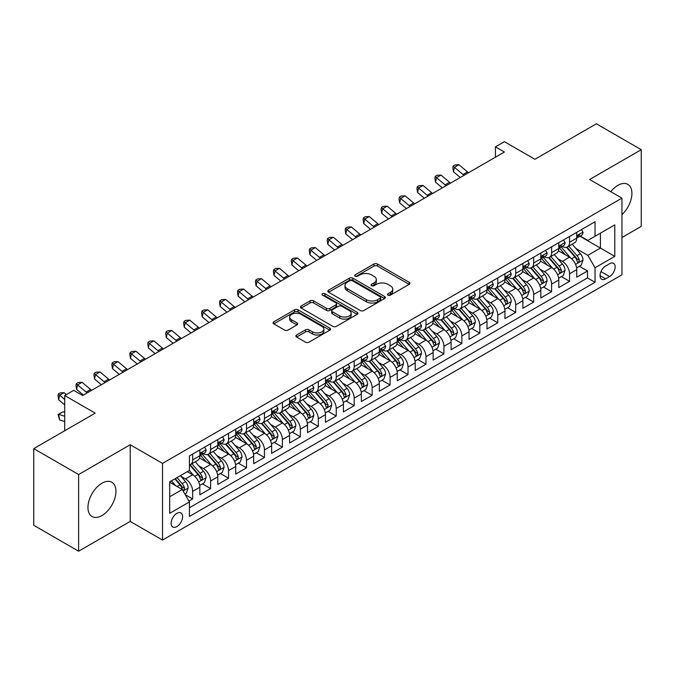 <?xml version="1.0" encoding="UTF-8"?>
<svg xmlns="http://www.w3.org/2000/svg" width="675" height="675" viewBox="0 0 675 675"><rect width="100%" height="100%" fill="white"/><g stroke="black" fill="none" stroke-linecap="round" stroke-linejoin="round"><path stroke-width="1.01" d="M387.982 295.152A1.747 1.004 0 0 0 390.445 295.152L409.168 284.344A2.489 1.434 0 0 0 409.894 283.331A2.489 1.434 0 0 0 409.168 282.31L377.452 264.001A2.489 1.434 0 0 0 373.933 264.001L355.219 274.809A1.747 1.004 0 0 0 354.704 275.518A1.747 1.004 0 0 0 355.219 276.235A1.747 1.004 0 0 0 357.683 276.235L360.104 274.835A7.973 4.598 0 0 1 371.377 274.835L374.017 276.362A7.973 4.598 0 0 1 376.355 279.619A7.973 4.598 0 0 1 374.017 282.867L371.596 284.268A1.747 1.004 0 0 0 371.09 284.977A1.747 1.004 0 0 0 371.596 285.694A1.747 1.004 0 0 0 374.068 285.694L376.49 284.293A7.973 4.598 0 0 1 387.762 284.293L390.403 285.82A7.973 4.598 0 0 1 392.74 289.077A7.973 4.598 0 0 1 390.403 292.326L387.982 293.726A1.747 1.004 0 0 0 387.467 294.435A1.747 1.004 0 0 0 387.982 295.152L387.982 293.726M101.95 515.565A19.794 11.433 120 0 0 114.885 498.116A19.794 11.433 120 0 0 111.847 482.254A19.794 11.433 120 0 0 101.95 483.233A19.794 11.433 120 0 0 89.016 500.681A19.794 11.433 120 0 0 92.053 516.544A19.794 11.433 120 0 0 101.95 515.565M621.953 214.65A19.794 11.433 120 0 0 627.817 184.359A19.794 11.433 120 0 0 617.92 185.338A19.794 11.433 120 0 0 610.799 191.7M176.875 526.601A8.125 4.691 120 0 0 182.182 519.438A8.125 4.691 120 0 0 180.934 512.933A8.125 4.691 120 0 0 176.875 513.337A8.125 4.691 120 0 0 171.568 520.492A8.125 4.691 120 0 0 172.817 526.998A8.125 4.691 120 0 0 176.875 526.601M296.595 334.994A2.489 1.434 0 0 0 295.869 336.015A2.489 1.434 0 0 0 296.595 337.027L305.497 342.166A2.489 1.434 0 0 0 309.015 342.166L329.805 330.159A2.489 1.434 0 0 0 330.531 329.147A2.489 1.434 0 0 0 329.805 328.126L298.097 309.825A2.489 1.434 0 0 0 294.57 309.825L273.788 321.823A2.489 1.434 0 0 0 273.054 322.844A2.489 1.434 0 0 0 273.788 323.857L284.529 330.058A2.489 1.434 0 0 0 288.056 330.058L296.949 324.928A2.489 1.434 0 0 0 297.683 323.907A2.489 1.434 0 0 0 296.949 322.895L291.625 319.815A6.666 3.847 0 0 1 289.668 317.09A6.666 3.847 0 0 1 293.785 313.538A6.666 3.847 0 0 1 301.05 314.373L321.924 326.422A6.666 3.847 0 0 1 323.873 329.147A6.666 3.847 0 0 1 319.756 332.699A6.666 3.847 0 0 1 312.5 331.864L309.015 329.856A2.489 1.434 0 0 0 305.497 329.856L296.595 334.994L296.595 337.027M621.953 237.516L641.25 226.37L641.25 149.698L596.379 123.795L534.912 159.283L504.402 141.666L495.433 146.846L504.402 152.027L82.654 395.525L73.685 390.344L64.707 395.525L64.707 430.751M78.621 474.533L78.621 551.205L130.216 521.421L130.216 444.741L78.621 474.533L33.75 448.63L95.217 413.142L64.707 395.525M130.216 444.741L162.515 463.396L621.953 198.138L621.953 274.809L162.515 540.067L162.515 463.396M641.25 149.698L589.655 179.482L621.953 198.138M360.281 310.534A2.489 1.434 0 0 0 363.8 310.534L384.59 298.536A2.489 1.434 0 0 0 385.324 297.515A2.489 1.434 0 0 0 384.59 296.502L352.882 278.193A2.489 1.434 0 0 0 349.355 278.193L328.573 290.191A2.489 1.434 0 0 0 327.839 291.212A2.489 1.434 0 0 0 328.573 292.224L360.281 310.534M323.19 295.532A1.747 1.004 0 0 1 324.962 295.777L324.962 293.701L357.193 312.314A2.489 1.434 0 0 1 357.927 313.327A2.489 1.434 0 0 1 357.193 314.348L336.412 326.346A2.489 1.434 0 0 1 332.885 326.346L301.177 308.045L301.177 306.011A2.489 1.434 0 0 0 300.451 307.024A2.489 1.434 0 0 0 301.177 308.045M301.177 306.011L310.078 300.873A2.489 1.434 0 0 1 313.597 300.873L326.455 308.298A2.489 1.434 0 0 0 329.982 308.298L335.88 304.889A2.489 1.434 0 0 0 336.614 303.868A2.489 1.434 0 0 0 335.88 302.856L322.49 295.127A1.747 1.004 0 0 1 321.983 294.41A1.747 1.004 0 0 1 323.063 293.482A1.747 1.004 0 0 1 324.962 293.701M78.621 551.205L33.75 525.302L33.75 448.63M188.949 501.086L192.67 498.935L185.22 494.632M180.984 476.331L185.49 478.938A10.15 5.864 60 0 1 192.67 491.366L199.851 487.223L199.851 494.792L210.617 488.573L202.449 483.857M198.931 465.969L203.437 468.577A10.15 5.864 60 0 1 210.617 481.005L217.797 476.862L217.797 484.431L228.563 478.212L220.396 473.496M216.878 455.608L221.383 458.215A10.15 5.864 60 0 1 228.563 470.644L235.744 466.501L235.744 474.061L246.51 467.851L238.343 463.134M234.824 445.247L239.33 447.854A10.15 5.864 60 0 1 246.51 460.282L253.69 456.14L253.69 463.7L264.457 457.49L256.289 452.773M252.771 434.886L257.276 437.493A10.15 5.864 60 0 1 264.457 449.921L271.637 445.778L271.637 453.338L282.403 447.128L274.236 442.412M270.717 424.524L275.223 427.123A10.15 5.864 60 0 1 282.403 439.56L289.583 435.417L289.583 442.977L300.35 436.767L292.182 432.051M288.664 414.163L293.169 416.762A10.15 5.864 60 0 1 300.35 429.199L307.53 425.056L307.53 432.616L318.296 426.406L310.129 421.689M306.61 403.802L311.116 406.401A10.15 5.864 60 0 1 318.296 418.837L325.477 414.695L325.477 422.255L336.243 416.045L328.075 411.328M324.557 393.441L329.062 396.039A10.15 5.864 60 0 1 336.243 408.476L343.423 404.333L343.423 411.893L354.189 405.675L346.022 400.967M342.503 383.079L347.009 385.678A10.15 5.864 60 0 1 354.189 398.115L361.37 393.972L361.37 401.532L372.136 395.314L363.968 390.606M360.45 372.718L364.956 375.317A10.15 5.864 60 0 1 372.136 387.754L379.316 383.611L379.316 391.171L390.082 384.952L381.915 380.244M378.397 362.357L382.902 364.956A10.15 5.864 60 0 1 390.082 377.392L397.263 373.25L397.263 380.81L408.029 374.591L399.862 369.883M396.343 351.996L400.849 354.594A10.15 5.864 60 0 1 408.029 367.031L415.209 362.888L415.209 370.448L425.976 364.23L417.808 359.522M414.29 341.634L418.795 344.233A10.15 5.864 60 0 1 425.976 356.67L433.156 352.527L433.156 360.087L443.922 353.869L435.755 349.161M432.236 331.273L436.742 333.872A10.15 5.864 60 0 1 443.922 346.309L451.102 342.166L451.102 349.726L461.869 343.507L453.71 338.799M450.183 320.912L454.697 323.511A10.15 5.864 60 0 1 461.869 335.948L469.049 331.805L469.049 339.365L479.815 333.146L471.656 328.438M468.129 310.551L472.643 313.149A10.15 5.864 60 0 1 479.815 325.586L486.996 321.443L486.996 329.003L497.762 322.785L489.603 318.068M486.084 300.189L490.59 302.788A10.15 5.864 60 0 1 497.762 315.225L504.942 311.082L504.942 318.642L515.708 312.424L507.549 307.707M504.031 289.828L508.537 292.427A10.15 5.864 60 0 1 515.708 304.864L522.889 300.721L522.889 308.281L533.655 302.062L525.496 297.346M521.977 279.467L526.483 282.066A10.15 5.864 60 0 1 533.655 294.502L540.835 290.351L540.835 297.92L551.602 291.701L543.442 286.985M539.924 269.106L544.43 271.704A10.15 5.864 60 0 1 551.602 284.141L558.782 279.99L558.782 287.558L569.557 281.34L569.557 273.78A10.15 5.864 -120 0 0 562.376 261.343L557.871 258.744M561.389 276.623L569.557 281.34M199.851 487.223A10.15 5.864 -120 0 0 192.67 474.787L187.287 471.682M217.797 476.862A10.15 5.864 -120 0 0 210.617 464.425L199.513 458.021M235.744 466.501A10.15 5.864 -120 0 0 228.563 454.064L217.468 447.66M253.69 456.14A10.15 5.864 -120 0 0 246.51 443.703L235.415 437.299M271.637 445.778A10.15 5.864 -120 0 0 264.457 433.342L253.361 426.938M289.583 435.417A10.15 5.864 -120 0 0 282.403 422.98L271.308 416.576M307.53 425.056A10.15 5.864 -120 0 0 300.35 412.619L289.254 406.215M325.477 414.695A10.15 5.864 -120 0 0 318.296 402.258L307.201 395.854M343.423 404.333A10.15 5.864 -120 0 0 336.243 391.897L325.148 385.493M361.37 393.972A10.15 5.864 -120 0 0 354.189 381.535L343.094 375.131M379.316 383.611A10.15 5.864 -120 0 0 372.136 371.174L361.041 364.77M397.263 373.25A10.15 5.864 -120 0 0 390.082 360.813L378.987 354.409M415.209 362.888A10.15 5.864 -120 0 0 408.029 350.452L396.934 344.048M433.156 352.527A10.15 5.864 -120 0 0 425.976 340.09L414.88 333.686M451.102 342.166A10.15 5.864 -120 0 0 443.922 329.729L432.827 323.325M469.049 331.805A10.15 5.864 -120 0 0 461.869 319.368L450.773 312.964M486.996 321.443A10.15 5.864 -120 0 0 479.815 309.007L468.72 302.594M504.942 311.082A10.15 5.864 -120 0 0 497.762 298.645L486.667 292.233M522.889 300.721A10.15 5.864 -120 0 0 515.708 288.284L504.613 281.872M540.835 290.351A10.15 5.864 -120 0 0 533.655 277.923L522.56 271.51M558.782 279.99A10.15 5.864 -120 0 0 551.602 267.562L540.506 261.149M609.576 263.723L605.627 266.009A7.872 4.539 120 0 0 600.488 272.936A7.872 4.539 120 0 0 601.695 279.248A7.872 4.539 120 0 0 605.627 278.851L609.576 276.573A7.872 4.539 120 0 0 614.714 269.646A7.872 4.539 120 0 0 613.508 263.334A7.872 4.539 120 0 0 609.576 263.723M169.695 496.758L182.258 489.502L189.439 501.938L189.439 516.442L595.038 282.277L595.038 267.764L587.858 255.336L575.817 248.383M189.439 501.938L169.695 513.337L169.695 481.832L189.439 470.441L189.439 455.929L595.038 221.763L595.038 236.267L614.782 224.868L614.782 256.373L595.038 267.764M203.344 453.6L203.437 453.651A10.15 5.864 60 0 0 208.516 454.157L215.696 450.014A10.15 5.864 -120 0 0 217.797 445.365L217.797 439.56M221.29 443.239L221.383 443.289A10.15 5.864 60 0 0 226.462 443.796L233.643 439.653A10.15 5.864 -120 0 0 235.744 435.004L235.744 429.199M239.237 432.877L239.33 432.928A10.15 5.864 60 0 0 244.409 433.434L251.589 429.292A10.15 5.864 -120 0 0 253.69 424.642L253.69 418.837M257.183 422.516L257.276 422.567A10.15 5.864 60 0 0 262.356 423.073L269.536 418.922A10.15 5.864 -120 0 0 271.637 414.281L271.637 408.476M275.13 412.155L275.223 412.206A10.15 5.864 60 0 0 280.302 412.712L287.483 408.561A10.15 5.864 -120 0 0 289.583 403.92L289.583 398.115M293.077 401.794L293.169 401.844A10.15 5.864 60 0 0 298.249 402.351L305.429 398.199A10.15 5.864 -120 0 0 307.53 393.559L307.53 387.754M311.023 391.433L311.116 391.483A10.15 5.864 60 0 0 316.195 391.989L323.376 387.838A10.15 5.864 -120 0 0 325.477 383.198L325.477 377.392M328.97 381.071L329.062 381.122A10.15 5.864 60 0 0 334.142 381.628L341.322 377.477A10.15 5.864 -120 0 0 343.423 372.836L343.423 367.031M346.916 370.71L347.009 370.761A10.15 5.864 60 0 0 352.088 371.267L359.269 367.116A10.15 5.864 -120 0 0 361.37 362.475L361.37 356.67M364.863 360.349L364.956 360.399A10.15 5.864 60 0 0 370.035 360.906L377.215 356.754A10.15 5.864 -120 0 0 379.316 352.105L379.316 346.309M382.809 349.979L382.902 350.038A10.15 5.864 60 0 0 387.982 350.536L395.162 346.393A10.15 5.864 -120 0 0 397.263 341.744L397.263 335.948M400.756 339.618L400.849 339.677A10.15 5.864 60 0 0 405.928 340.175L413.108 336.032A10.15 5.864 -120 0 0 415.209 331.383L415.209 325.586M418.702 329.257L418.795 329.316A10.15 5.864 60 0 0 423.875 329.813L431.055 325.671A10.15 5.864 -120 0 0 433.156 321.022L433.156 315.225M436.649 318.895L436.742 318.954A10.15 5.864 60 0 0 441.821 319.452L449.002 315.309A10.15 5.864 -120 0 0 451.102 310.66L451.102 304.864M454.596 308.534L454.697 308.593A10.15 5.864 60 0 0 459.768 309.091L466.948 304.948A10.15 5.864 -120 0 0 469.049 300.299L469.049 294.502M472.542 298.173L472.643 298.232A10.15 5.864 60 0 0 477.714 298.73L484.895 294.587A10.15 5.864 -120 0 0 486.996 289.938L486.996 284.141M490.489 287.812L490.59 287.871A10.15 5.864 60 0 0 495.661 288.368L502.841 284.226A10.15 5.864 -120 0 0 504.942 279.577L504.942 273.78M508.435 277.45L508.537 277.509A10.15 5.864 60 0 0 513.608 278.007L520.788 273.864A10.15 5.864 -120 0 0 522.889 269.215L522.889 263.419M526.39 267.089L526.483 267.148A10.15 5.864 60 0 0 531.554 267.646L538.734 263.503A10.15 5.864 -120 0 0 540.835 258.854L540.835 253.058M544.337 256.728L544.43 256.787A10.15 5.864 60 0 0 549.501 257.285L556.681 253.142A10.15 5.864 -120 0 0 558.782 248.493L558.782 242.688M189.439 507.743L587.503 277.923L587.503 270.979L576.728 277.197L576.728 269.629A10.15 5.864 -120 0 0 569.557 257.2L558.453 250.788M562.283 246.367L562.376 246.426A10.15 5.864 -120 0 0 567.447 246.923A10.15 5.864 -120 0 0 569.557 242.274L569.557 236.478M567.447 246.923L574.627 242.781A10.15 5.864 -120 0 0 576.728 238.132L576.728 232.327M192.67 454.064L192.67 459.869A10.15 5.864 60 0 1 190.569 464.518A10.15 5.864 60 0 1 189.439 464.923M190.569 464.518L197.741 460.375A10.15 5.864 -120 0 0 199.851 455.726L199.851 449.921M210.617 443.703L210.617 449.508A10.15 5.864 60 0 1 208.516 454.157M228.563 433.342L228.563 439.147A10.15 5.864 60 0 1 226.462 443.796M246.51 422.98L246.51 428.785A10.15 5.864 60 0 1 244.409 433.434M264.457 412.619L264.457 418.424A10.15 5.864 60 0 1 262.356 423.073M282.403 402.258L282.403 408.063A10.15 5.864 60 0 1 280.302 412.712M300.35 391.897L300.35 397.702A10.15 5.864 60 0 1 298.249 402.351M318.296 381.535L318.296 387.34A10.15 5.864 60 0 1 316.195 391.989M336.243 371.174L336.243 376.979A10.15 5.864 60 0 1 334.142 381.628M354.189 360.813L354.189 366.618A10.15 5.864 60 0 1 352.088 371.267M372.136 350.452L372.136 356.257A10.15 5.864 60 0 1 370.035 360.906M390.082 340.09L390.082 345.895A10.15 5.864 60 0 1 387.982 350.536M408.029 329.729L408.029 335.534A10.15 5.864 60 0 1 405.928 340.175M425.976 319.368L425.976 325.173A10.15 5.864 60 0 1 423.875 329.813M443.922 309.007L443.922 314.812A10.15 5.864 60 0 1 441.821 319.452M461.869 298.645L461.869 304.45A10.15 5.864 60 0 1 459.768 309.091M479.815 288.284L479.815 294.089A10.15 5.864 60 0 1 477.714 298.73M497.762 277.923L497.762 283.719A10.15 5.864 60 0 1 495.661 288.368M515.708 267.562L515.708 273.358A10.15 5.864 60 0 1 513.608 278.007M533.655 257.2L533.655 262.997A10.15 5.864 60 0 1 531.554 267.646M551.602 246.839L551.602 252.636A10.15 5.864 60 0 1 549.501 257.285M551.602 284.141L551.602 291.701M533.655 294.502L533.655 302.062M515.708 304.864L515.708 312.424M497.762 315.225L497.762 322.785M479.815 325.586L479.815 333.146M461.869 335.948L461.869 343.507M443.922 346.309L443.922 353.869M425.976 356.67L425.976 364.23M408.029 367.031L408.029 374.591M390.082 377.392L390.082 384.952M372.136 387.754L372.136 395.314M354.189 398.115L354.189 405.675M336.243 408.476L336.243 416.045M318.296 418.837L318.296 426.406M300.35 429.199L300.35 436.767M282.403 439.56L282.403 447.128M264.457 449.921L264.457 457.49M246.51 460.282L246.51 467.851M228.563 470.644L228.563 478.212M210.617 481.005L210.617 488.573M192.67 491.366L192.67 498.935M182.258 489.502L169.695 482.254M587.858 255.336L600.421 248.079L600.421 233.162L614.782 224.868M579.867 236.216L614.782 256.373M580.23 236.005L587.858 240.41L595.038 236.267M130.216 521.421L162.515 540.067M495.433 146.846L495.433 157.207M579.336 266.262L587.503 270.979M587.503 277.923L595.038 282.277M388.682 295.397L390.403 294.401A7.973 4.598 0 0 0 392.74 291.144L392.74 289.077M376.355 279.619L376.355 281.686A7.973 4.598 0 0 1 374.017 284.943L372.296 285.938M409.134 284.361L377.452 266.077A2.489 1.434 0 0 0 373.933 266.077L355.911 276.48M384.556 298.552L352.882 280.26A2.489 1.434 0 0 0 349.355 280.26L328.607 292.25M380.185 298.223A1.747 1.004 0 0 0 380.7 297.515A1.747 1.004 0 0 0 380.185 296.806L352.35 280.733A1.747 1.004 0 0 0 349.886 280.733L347.33 282.209A7.973 4.598 0 0 0 345.001 285.466A7.973 4.598 0 0 0 347.33 288.714L366.356 299.7A7.973 4.598 0 0 0 377.629 299.7L380.185 298.223L380.185 300.299A1.747 1.004 0 0 0 380.7 299.59L380.7 297.515M345.001 285.466L345.001 287.533A7.973 4.598 0 0 0 347.33 290.79L347.33 288.714M380.185 300.299L377.629 301.776A7.973 4.598 0 0 1 366.356 301.776L347.33 290.79M301.21 308.062L310.078 302.94L310.078 300.873M336.614 303.868L336.614 305.944A2.489 1.434 0 0 1 335.88 306.965L329.982 310.365A2.489 1.434 0 0 1 326.455 310.365L313.597 302.94A2.489 1.434 0 0 0 310.078 302.94M324.962 295.777L357.168 314.364M339.803 316.001A6.666 3.847 0 0 0 347.06 316.837A6.666 3.847 0 0 0 351.177 313.276A6.666 3.847 0 0 0 349.228 310.559L341.871 306.315A2.489 1.434 0 0 0 338.344 306.315L332.446 309.724A2.489 1.434 0 0 0 331.72 310.736A2.489 1.434 0 0 0 332.446 311.757L339.803 316.001L339.803 318.077A6.666 3.847 0 0 0 347.06 318.904A6.666 3.847 0 0 0 351.177 315.352L351.177 313.276M331.72 310.736L331.72 312.812A2.489 1.434 0 0 0 332.446 313.824L332.446 311.757M339.803 318.077L332.446 313.824M323.873 329.147L323.873 331.214A6.666 3.847 0 0 1 319.756 334.775A6.666 3.847 0 0 1 312.5 333.939L309.015 331.931A2.489 1.434 0 0 0 305.497 331.931L296.629 337.044M289.668 317.09L289.668 319.165A6.666 3.847 0 0 0 291.625 321.891L291.625 319.815M296.916 324.945L291.625 321.891M329.771 330.185L298.097 311.892A2.489 1.434 0 0 0 294.57 311.892L273.822 323.873M576.577 267.857L581.217 265.174L583.014 259.993A6.725 3.881 -120 0 0 580.39 253.682L572.189 244.19M570.552 257.858L561.178 247.008M565.22 254.694L559.778 248.4A16.116 9.307 -120 0 0 559.28 247.835M566.536 247.286L574.83 256.897A6.725 3.881 60 0 1 577.226 261.529L577.716 262.322L578.627 262.195L579.378 260.28A6.725 3.881 -120 0 0 576.982 255.648L568.78 246.156M567.025 247.134L575.935 257.453A3.426 1.974 60 0 1 576.796 258.795L579.378 260.28M581.487 229.584L583.014 232.225A6.725 3.881 60 0 1 581.622 235.204L578.213 237.17A6.725 3.881 -120 0 0 579.378 235.626L579.243 235.027M576.956 237.49L576.982 237.482A6.725 3.881 -120 0 0 578.213 237.17M578.509 235.119L579.378 235.626C578.956 234.605 578.239 235.027 577.226 236.866A6.725 3.881 60 0 1 576.728 237.819M464.071 175.314A12.69 7.324 60 0 1 463.016 174.504L454.461 167.316L453.465 171.787L460.274 177.508M468.56 172.724A12.69 7.324 60 0 1 467.505 171.914L458.949 164.725L454.461 167.316L453.237 165.966L455.034 164.928L458.949 164.725M453.465 171.787L452.841 167.754L453.237 165.966M558.63 278.218L563.271 275.535L565.068 270.354A6.725 3.881 -120 0 0 562.444 264.043L554.242 254.551M552.606 268.22L543.232 257.369M547.273 265.056L541.831 258.761A16.116 9.307 -120 0 0 541.333 258.196M548.589 257.648L556.883 267.258A6.725 3.881 60 0 1 559.28 271.89L559.769 272.683L560.68 272.557L561.431 270.641A6.725 3.881 -120 0 0 559.035 266.009L550.834 256.517M549.079 257.496L557.989 267.815A3.426 1.974 60 0 1 558.849 269.156L561.431 270.641M540.683 288.579L545.324 285.896L547.121 280.716A6.725 3.881 -120 0 0 544.497 274.404L536.296 264.912M534.659 278.581L525.285 267.73M529.327 275.417L523.884 269.123A16.116 9.307 -120 0 0 523.387 268.557M530.643 268.017L538.937 277.619A6.725 3.881 60 0 1 541.333 282.251L541.822 283.044L542.734 282.918L543.485 281.002A6.725 3.881 -120 0 0 541.088 276.37L532.887 266.878M531.132 267.857L540.042 278.176A3.426 1.974 60 0 1 540.903 279.517L543.485 281.002M522.737 298.941L527.377 296.257L529.175 291.077A6.725 3.881 -120 0 0 526.551 284.766L518.349 275.273M516.712 288.942L507.338 278.092M511.38 285.778L505.938 279.484A16.116 9.307 -120 0 0 505.44 278.918M512.696 278.378L520.99 287.98A6.725 3.881 60 0 1 523.387 292.613L523.876 293.406L524.787 293.279L525.538 291.364A6.725 3.881 -120 0 0 523.142 286.732L514.941 277.239M513.186 278.218L522.096 288.537A3.426 1.974 60 0 1 522.956 289.879L525.538 291.364M504.79 309.302L509.431 306.627L511.228 301.438A6.725 3.881 -120 0 0 508.604 295.127L500.403 285.635M498.766 299.303L489.392 288.453M493.433 296.139L487.991 289.845A16.116 9.307 -120 0 0 487.493 289.28M494.75 288.74L503.044 298.342A6.725 3.881 60 0 1 505.44 302.974L505.929 303.767L506.841 303.64L507.592 301.725A6.725 3.881 -120 0 0 505.195 297.093L496.994 287.601M495.239 288.579L504.149 298.898A3.426 1.974 60 0 1 505.01 300.24L507.592 301.725M563.541 239.946L565.068 242.587A6.725 3.881 60 0 1 563.676 245.565L560.267 247.531A6.725 3.881 -120 0 0 561.431 245.987L561.296 245.388M559.01 247.852L559.035 247.852A6.725 3.881 -120 0 0 560.267 247.531M560.562 245.481L561.431 245.987C561.009 244.966 560.292 245.388 559.28 247.227A6.725 3.881 60 0 1 558.782 248.181M446.124 185.676A12.69 7.324 60 0 1 445.07 184.866L436.514 177.677L435.518 182.149L442.327 187.869M450.613 183.085A12.69 7.324 60 0 1 449.558 182.275L441.003 175.087L436.514 177.677L435.291 176.327L437.088 175.289L441.003 175.087M435.518 182.149L434.894 178.116L435.291 176.327M545.594 250.307L547.121 252.948A6.725 3.881 60 0 1 545.729 255.926L542.312 257.892A6.725 3.881 -120 0 0 543.485 256.348L543.35 255.749M541.063 258.213L541.088 258.213A6.725 3.881 -120 0 0 542.312 257.892M542.616 255.842L543.485 256.348C543.063 255.336 542.346 255.749 541.333 257.588A6.725 3.881 60 0 1 540.835 258.542M428.178 196.037A12.69 7.324 60 0 1 427.123 195.227L418.567 188.038L417.572 192.51L424.381 198.231M432.667 193.447A12.69 7.324 60 0 1 431.612 192.637L423.056 185.448L418.567 188.038L417.344 186.688L419.141 185.65L423.056 185.448M417.572 192.51L416.948 188.477L417.344 186.688M527.648 260.668L529.175 263.309A6.725 3.881 60 0 1 527.783 266.288L524.365 268.253A6.725 3.881 -120 0 0 525.538 266.709L525.395 266.11M523.117 268.574L523.142 268.574A6.725 3.881 -120 0 0 524.365 268.253M524.669 266.203L525.538 266.709C525.116 265.697 524.399 266.11 523.387 267.95A6.725 3.881 60 0 1 522.889 268.903M410.231 206.398A12.69 7.324 60 0 1 409.177 205.588L400.621 198.399L399.625 202.871L406.434 208.592M414.72 203.808A12.69 7.324 60 0 1 413.665 202.998L405.11 195.809L400.621 198.399L399.398 197.049L401.195 196.012L405.11 195.809M399.625 202.871L399.001 198.838L399.398 197.049M509.701 271.029L511.228 273.67A6.725 3.881 60 0 1 509.836 276.649L506.419 278.615A6.725 3.881 -120 0 0 507.592 277.071L507.448 276.472M505.17 278.935L505.195 278.935A6.725 3.881 -120 0 0 506.419 278.615M506.722 276.564L507.592 277.071C507.17 276.058 506.452 276.472 505.44 278.311A6.725 3.881 60 0 1 504.942 279.264M392.285 216.759A12.69 7.324 60 0 1 391.23 215.949L382.674 208.761L381.679 213.232L388.488 218.953M396.773 214.169A12.69 7.324 60 0 1 395.719 213.359L387.163 206.17L382.674 208.761L381.451 207.411L383.248 206.373L387.163 206.17M381.679 213.232L381.054 209.199L381.451 207.411M486.844 319.663L491.484 316.988L493.282 311.799A6.725 3.881 -120 0 0 490.657 305.488L482.456 295.996M480.819 309.665L471.445 298.814M475.478 306.501L470.045 300.206A16.116 9.307 -120 0 0 469.547 299.641M476.803 299.101L485.097 308.703A6.725 3.881 60 0 1 487.493 313.335L487.983 314.128L488.894 314.002L489.645 312.086A6.725 3.881 -120 0 0 487.249 307.454L479.048 297.962M477.292 298.941L486.202 309.26A3.426 1.974 60 0 1 487.063 310.601L489.645 312.086M491.754 281.391L493.282 284.032A6.725 3.881 60 0 1 491.889 287.01L488.472 288.976A6.725 3.881 -120 0 0 489.645 287.432L489.502 286.833M487.223 289.297L487.249 289.297A6.725 3.881 -120 0 0 488.472 288.976M488.776 286.926L489.645 287.432C489.223 286.419 488.506 286.833 487.493 288.672A6.725 3.881 60 0 1 486.996 289.626M374.338 227.121A12.69 7.324 60 0 1 373.283 226.311L364.728 219.122L363.732 223.594L370.541 229.314M378.827 224.53A12.69 7.324 60 0 1 377.772 223.72L369.217 216.532L364.728 219.122L363.504 217.772L365.302 216.734L369.217 216.532M363.732 223.594L363.108 219.561L363.504 217.772M468.897 330.024L473.538 327.35L475.327 322.161A6.725 3.881 -120 0 0 472.711 315.849L464.51 306.357M462.873 320.026L453.499 309.175M457.532 316.862L452.098 310.567A16.116 9.307 -120 0 0 451.6 310.002M458.857 309.462L467.151 319.064A6.725 3.881 60 0 1 469.547 323.696L470.036 324.489L470.947 324.363L471.698 322.448A6.725 3.881 -120 0 0 469.302 317.815L461.101 308.323M459.346 309.302L468.256 319.621A3.426 1.974 60 0 1 469.117 320.962L471.698 322.448M473.808 291.752L475.327 294.393A6.725 3.881 60 0 1 473.943 297.371L470.526 299.337A6.725 3.881 -120 0 0 471.698 297.793L471.555 297.194M469.277 299.658L469.302 299.658A6.725 3.881 -120 0 0 470.526 299.337M470.829 297.287L471.698 297.793C471.277 296.781 470.559 297.194 469.547 299.033A6.725 3.881 60 0 1 469.049 299.995M356.392 237.482A12.69 7.324 60 0 1 355.337 236.672L346.781 229.483L345.786 233.955L352.595 239.676M360.88 234.892A12.69 7.324 60 0 1 359.826 234.082L351.27 226.893L346.781 229.483L345.558 228.133L347.347 227.095L351.27 226.893M345.786 233.955L345.161 229.922L345.558 228.133M450.951 340.386L455.591 337.711L457.38 332.53A6.725 3.881 -120 0 0 454.764 326.211L446.563 316.718M444.926 330.387L435.552 319.537M439.585 327.223L434.152 320.929A16.116 9.307 -120 0 0 433.654 320.363M440.91 319.823L449.204 329.425A6.725 3.881 60 0 1 451.6 334.058L452.09 334.851L453.001 334.724L453.752 332.817A6.725 3.881 -120 0 0 451.356 328.177L443.154 318.684M441.399 319.663L450.309 329.982A3.426 1.974 60 0 1 451.17 331.324L453.752 332.817M455.861 302.113L457.38 304.754A6.725 3.881 60 0 1 455.988 307.733L452.579 309.698A6.725 3.881 -120 0 0 453.752 308.154L453.608 307.555M451.33 310.019L451.356 310.019A6.725 3.881 -120 0 0 452.579 309.698M452.883 307.648L453.752 308.154C453.33 307.142 452.613 307.555 451.6 309.395A6.725 3.881 60 0 1 451.102 310.357M338.445 247.843A12.69 7.324 60 0 1 337.39 247.033L328.835 239.844L327.839 244.316L334.648 250.037M342.934 245.253A12.69 7.324 60 0 1 341.879 244.443L333.323 237.254L328.835 239.844L327.611 238.494L329.4 237.465L333.323 237.254M327.839 244.316L327.206 240.292L327.611 238.494M433.004 350.747L437.645 348.072L439.433 342.892A6.725 3.881 -120 0 0 436.818 336.572L428.617 327.08M426.971 340.748L417.606 329.898M421.639 337.584L416.205 331.29A16.116 9.307 -120 0 0 415.707 330.725M422.963 330.185L431.257 339.787A6.725 3.881 60 0 1 433.654 344.419L434.143 345.212L435.054 345.085L435.805 343.178A6.725 3.881 -120 0 0 433.409 338.538L425.208 329.046M423.444 330.024L432.363 340.343A3.426 1.974 60 0 1 433.223 341.685L435.805 343.178M437.915 312.474L439.433 315.115A6.725 3.881 60 0 1 438.041 318.094L434.632 320.06A6.725 3.881 -120 0 0 435.805 318.516L435.662 317.917M433.384 320.38L433.409 320.38A6.725 3.881 -120 0 0 434.632 320.06M434.936 318.009L435.805 318.516C435.383 317.503 434.666 317.917 433.654 319.756A6.725 3.881 60 0 1 433.156 320.718M320.498 258.204A12.69 7.324 60 0 1 319.444 257.394L310.888 250.206L309.892 254.677L316.702 260.398M324.987 255.614A12.69 7.324 60 0 1 323.933 254.804L315.377 247.615L310.888 250.206L309.665 248.856L311.453 247.826L315.377 247.615M309.892 254.677L309.26 250.653L309.665 248.856M415.058 361.108L419.698 358.433L421.487 353.253A6.725 3.881 -120 0 0 418.871 346.933L410.67 337.441M409.025 351.11L399.659 340.259M403.692 347.946L398.258 341.651A16.116 9.307 -120 0 0 397.752 341.086M405.017 340.546L413.311 350.148A6.725 3.881 60 0 1 415.707 354.78L416.197 355.573L417.108 355.447L417.859 353.54A6.725 3.881 -120 0 0 415.462 348.899L407.261 339.407M405.498 340.386L414.416 350.705A3.426 1.974 60 0 1 415.277 352.046L417.859 353.54M419.968 322.836L421.487 325.477A6.725 3.881 60 0 1 420.095 328.455L416.686 330.421A6.725 3.881 -120 0 0 417.859 328.877L417.715 328.278M415.437 330.742L415.462 330.742A6.725 3.881 -120 0 0 416.686 330.421M416.99 328.371L417.859 328.877C417.437 327.864 416.72 328.278 415.707 330.117A6.725 3.881 60 0 1 415.209 331.079M302.552 268.566A12.69 7.324 60 0 1 301.497 267.756L292.942 260.567L291.946 265.039L298.755 270.759M307.041 265.975A12.69 7.324 60 0 1 305.986 265.165L297.43 257.977L292.942 260.567L291.718 259.217L293.507 258.188L297.43 257.977M291.946 265.039L291.313 261.014L291.718 259.217M397.111 371.469L401.752 368.795L403.54 363.614A6.725 3.881 -120 0 0 400.925 357.294L392.723 347.802M391.078 361.471L381.712 350.62M385.746 358.307L380.312 352.012A16.116 9.307 -120 0 0 379.806 351.456M387.07 350.907L395.364 360.509A6.725 3.881 60 0 1 397.761 365.141L398.25 365.934L399.153 365.808L399.912 363.901A6.725 3.881 -120 0 0 397.516 359.26L389.315 349.768M387.551 350.747L396.47 361.066A3.426 1.974 60 0 1 397.33 362.407L399.912 363.901M402.022 333.197L403.54 335.838A6.725 3.881 60 0 1 402.148 338.816L398.739 340.782A6.725 3.881 -120 0 0 399.912 339.238L399.769 338.639M397.491 341.103L397.516 341.103A6.725 3.881 -120 0 0 398.739 340.782M399.043 338.732L399.912 339.238C399.49 338.226 398.773 338.639 397.761 340.478A6.725 3.881 60 0 1 397.263 341.44M284.605 278.927A12.69 7.324 60 0 1 283.551 278.117L274.995 270.928L273.999 275.4L280.808 281.121M289.094 276.337A12.69 7.324 60 0 1 288.039 275.527L279.484 268.338L274.995 270.928L273.772 269.578L275.56 268.549L279.484 268.338M273.999 275.4L273.367 271.375L273.772 269.578M379.164 381.831L383.805 379.156L385.594 373.975A6.725 3.881 -120 0 0 382.978 367.656L374.777 358.163M373.132 371.832L363.766 360.982M367.799 368.668L362.365 362.374A16.116 9.307 -120 0 0 361.859 361.817M369.124 361.268L377.418 370.87A6.725 3.881 60 0 1 379.814 375.502L380.303 376.296L381.206 376.169L381.966 374.262A6.725 3.881 -120 0 0 379.569 369.622L371.368 360.129M369.605 361.108L378.523 371.427A3.426 1.974 60 0 1 379.384 372.769L381.966 374.262M384.075 343.558L385.594 346.199A6.725 3.881 60 0 1 384.202 349.177L380.793 351.143A6.725 3.881 -120 0 0 381.966 349.599L381.822 349M379.544 351.464L379.569 351.464A6.725 3.881 -120 0 0 380.793 351.143M381.097 349.093L381.966 349.599C381.544 348.587 380.827 349 379.814 350.84A6.725 3.881 60 0 1 379.316 351.802M266.659 289.288A12.69 7.324 60 0 1 265.604 288.478L257.048 281.289L256.053 285.761L262.862 291.482M271.148 286.698A12.69 7.324 60 0 1 270.093 285.888L261.537 278.699L257.048 281.289L255.825 279.939L257.614 278.91L261.537 278.699M256.053 285.761L255.42 281.737L255.825 279.939M361.218 392.192L365.858 389.517L367.647 384.337A6.725 3.881 -120 0 0 365.032 378.017L356.83 368.525M355.185 382.193L345.819 371.343M349.852 379.029L344.419 372.735A16.116 9.307 -120 0 0 343.913 372.178M351.177 371.63L359.471 381.232A6.725 3.881 60 0 1 361.868 385.864L362.357 386.665L363.26 386.53L364.019 384.623A6.725 3.881 -120 0 0 361.623 379.991L353.422 370.491M351.658 371.469L360.577 381.788A3.426 1.974 60 0 1 361.437 383.13L364.019 384.623M366.128 353.919L367.647 356.56A6.725 3.881 60 0 1 366.255 359.539L362.846 361.513A6.725 3.881 -120 0 0 364.019 359.961L363.876 359.362M361.598 361.825L361.623 361.825A6.725 3.881 -120 0 0 362.846 361.513M363.15 359.454L364.019 359.961C363.597 358.948 362.88 359.362 361.868 361.201A6.725 3.881 60 0 1 361.37 362.163M248.712 299.649A12.69 7.324 60 0 1 247.657 298.839L239.102 291.651L238.106 296.123L244.907 301.843M253.201 297.059A12.69 7.324 60 0 1 252.146 296.249L243.591 289.06L239.102 291.651L237.878 290.301L239.667 289.271L243.591 289.06M238.106 296.123L237.473 292.098L237.878 290.301M348.182 364.281L349.701 366.93A6.725 3.881 60 0 1 348.308 369.9L344.9 371.874A6.725 3.881 -120 0 0 346.073 370.322L345.929 369.723M343.651 372.187L343.676 372.187A6.725 3.881 -120 0 0 344.9 371.874M345.203 369.824L346.073 370.322C345.651 369.309 344.933 369.723 343.921 371.562A6.725 3.881 60 0 1 343.423 372.524M230.766 310.011A12.69 7.324 60 0 1 229.711 309.201L221.155 302.012L220.16 306.492L226.96 312.204M235.254 307.42A12.69 7.324 60 0 1 234.2 306.61L225.644 299.422L221.155 302.012L219.932 300.662L221.721 299.632L225.644 299.422M220.16 306.492L219.527 302.459L219.932 300.662M330.235 374.642L331.754 377.291A6.725 3.881 60 0 1 330.362 380.261L326.953 382.236A6.725 3.881 -120 0 0 328.126 380.683L327.983 380.084M325.704 382.548L325.73 382.548A6.725 3.881 -120 0 0 326.953 382.236M327.257 380.185L328.126 380.683C327.704 379.671 326.987 380.084 325.974 381.923A6.725 3.881 60 0 1 325.477 382.885M212.819 320.372A12.69 7.324 60 0 1 211.764 319.562L203.209 312.373L202.213 316.853L209.014 322.566M217.308 317.782A12.69 7.324 60 0 1 216.253 316.972L207.697 309.783L203.209 312.373L201.985 311.032L203.774 309.994L207.697 309.783M202.213 316.853L201.58 312.82L201.985 311.032M343.271 402.553L347.912 399.878L349.701 394.698A6.725 3.881 -120 0 0 347.085 388.378L338.884 378.886M337.238 392.555L327.873 381.704M331.906 389.391L326.472 383.096A16.116 9.307 -120 0 0 325.966 382.539M333.231 381.991L341.516 391.593A6.725 3.881 60 0 1 343.921 396.225L344.41 397.027L345.313 396.892L346.073 394.985A6.725 3.881 -120 0 0 343.676 390.352L335.475 380.852M333.712 381.831L342.63 392.15A3.426 1.974 60 0 1 343.491 393.491L346.073 394.985M325.325 412.914L329.965 410.24L331.754 405.059A6.725 3.881 -120 0 0 329.138 398.739L320.937 389.247M319.292 402.916L309.926 392.065M313.959 399.76L308.526 393.457A16.116 9.307 -120 0 0 308.019 392.901M315.276 392.352L323.57 401.954A6.725 3.881 60 0 1 325.974 406.586L326.464 407.388L327.367 407.253L328.126 405.346A6.725 3.881 -120 0 0 325.73 400.714L317.528 391.213M315.765 392.192L324.683 402.511A3.426 1.974 60 0 1 325.544 403.852L328.126 405.346M307.378 423.276L312.019 420.601L313.808 415.42A6.725 3.881 -120 0 0 311.192 409.101L302.991 399.608M301.345 413.277L291.98 402.427M296.013 410.122L290.579 403.819A16.116 9.307 -120 0 0 290.073 403.262M297.329 402.713L305.623 412.315A6.725 3.881 60 0 1 308.028 416.948L308.517 417.749L309.42 417.614L310.179 415.707A6.725 3.881 -120 0 0 307.783 411.075L299.582 401.574M297.818 402.553L306.728 412.872A3.426 1.974 60 0 1 307.598 414.214L310.179 415.707M312.289 385.003L313.808 387.652A6.725 3.881 60 0 1 312.415 390.623L309.007 392.597A6.725 3.881 -120 0 0 310.179 391.044L310.036 390.445M307.749 392.909L307.783 392.909A6.725 3.881 -120 0 0 309.007 392.597M309.31 390.547L310.179 391.044C309.757 390.032 309.04 390.445 308.028 392.285A6.725 3.881 60 0 1 307.53 393.247M194.873 330.733A12.69 7.324 60 0 1 193.818 329.923L185.262 322.734L184.267 327.215L191.067 332.927M199.361 328.143A12.69 7.324 60 0 1 198.307 327.333L189.751 320.144L185.262 322.734L184.039 321.393L185.828 320.355L189.751 320.144M184.267 327.215L183.634 323.182L184.039 321.393M289.432 433.637L294.072 430.962L295.861 425.782A6.725 3.881 -120 0 0 293.245 419.462L285.044 409.97M283.399 423.638L274.025 412.788M278.066 420.483L272.624 414.18A16.116 9.307 -120 0 0 272.126 413.623M279.382 413.075L287.677 422.677A6.725 3.881 60 0 1 290.081 427.309L290.571 428.11L291.473 427.975L292.233 426.068A6.725 3.881 -120 0 0 289.837 421.436L281.635 411.936M279.872 412.914L288.782 423.233A3.426 1.974 60 0 1 289.651 424.575L292.233 426.068M294.334 395.373L295.861 398.014A6.725 3.881 60 0 1 294.469 400.984L291.06 402.958A6.725 3.881 -120 0 0 292.233 401.406L292.089 400.807M289.803 403.27L289.837 403.27A6.725 3.881 -120 0 0 291.06 402.958M291.364 400.908L292.233 401.406C291.811 400.393 291.094 400.807 290.081 402.646A6.725 3.881 60 0 1 289.583 403.608M176.926 341.094A12.69 7.324 60 0 1 175.871 340.284L167.316 333.096L166.32 337.576L173.121 343.288M181.415 338.504A12.69 7.324 60 0 1 180.36 337.694L171.804 330.505L167.316 333.096L166.084 331.754L167.881 330.716L171.804 330.505M166.32 337.576L165.687 333.543L166.084 331.754M271.485 443.998L276.126 441.323L277.914 436.143A6.725 3.881 -120 0 0 275.299 429.823L267.098 420.331M265.452 434L256.078 423.149M260.12 430.844L254.677 424.541A16.116 9.307 -120 0 0 254.18 423.984M261.436 423.436L269.73 433.038A6.725 3.881 60 0 1 272.135 437.67L272.624 438.472L273.527 438.345L274.286 436.43A6.725 3.881 -120 0 0 271.89 431.798L263.689 422.297M261.925 423.276L270.835 433.595A3.426 1.974 60 0 1 271.704 434.936L274.286 436.43M276.387 405.734L277.914 408.375A6.725 3.881 60 0 1 276.522 411.345L273.113 413.319A6.725 3.881 -120 0 0 274.286 411.767L274.143 411.168M271.856 413.632L271.89 413.632A6.725 3.881 -120 0 0 273.113 413.319M273.417 411.269L274.286 411.767C273.864 410.754 273.147 411.168 272.135 413.007A6.725 3.881 60 0 1 271.637 413.969M158.979 351.456A12.69 7.324 60 0 1 157.925 350.646L149.369 343.457L148.373 347.937L155.174 353.658M163.468 348.865A12.69 7.324 60 0 1 162.405 348.055L153.858 340.867L149.369 343.457L148.137 342.115L149.934 341.077L153.858 340.867M148.373 347.937L147.741 343.904L148.137 342.115M253.538 454.359L258.179 451.685L259.968 446.504A6.725 3.881 -120 0 0 257.352 440.184L249.151 430.692M247.506 444.361L238.132 433.51M242.173 441.205L236.731 434.903A16.116 9.307 -120 0 0 236.233 434.346M243.489 433.797L251.783 443.399A6.725 3.881 60 0 1 254.188 448.031L254.677 448.833L255.58 448.706L256.34 446.791A6.725 3.881 -120 0 0 253.943 442.159L245.742 432.667M243.979 433.637L252.889 443.956A3.426 1.974 60 0 1 253.758 445.298L256.34 446.791M258.441 416.095L259.968 418.736A6.725 3.881 60 0 1 258.576 421.706L255.167 423.681A6.725 3.881 -120 0 0 256.34 422.128L256.196 421.529M253.91 423.993L253.943 423.993A6.725 3.881 -120 0 0 255.167 423.681M255.471 421.63L256.34 422.128C255.918 421.116 255.201 421.529 254.188 423.368A6.725 3.881 60 0 1 253.69 424.33M141.033 361.817A12.69 7.324 60 0 1 139.978 361.007L131.422 353.818L130.427 358.298L137.227 364.019M145.522 359.227A12.69 7.324 60 0 1 144.458 358.417L135.911 351.228L131.422 353.818L130.191 352.477L131.988 351.439L135.911 351.228M130.427 358.298L129.794 354.265L130.191 352.477M235.592 464.721L240.224 462.046L242.021 456.865A6.725 3.881 -120 0 0 239.406 450.546L231.204 441.053M229.559 454.722L220.185 443.872M224.227 451.567L218.784 445.264A16.116 9.307 -120 0 0 218.287 444.707M225.543 444.158L233.837 453.76A6.725 3.881 60 0 1 236.242 458.392L236.731 459.194L237.634 459.068L238.393 457.152A6.725 3.881 -120 0 0 235.997 452.52L227.796 443.028M226.032 443.998L234.942 454.317A3.426 1.974 60 0 1 235.811 455.659L238.393 457.152M240.494 426.457L242.021 429.098A6.725 3.881 60 0 1 240.629 432.068L237.22 434.042A6.725 3.881 -120 0 0 238.393 432.489L238.25 431.89M235.963 434.354L235.997 434.354A6.725 3.881 -120 0 0 237.22 434.042M237.524 431.992L238.393 432.489C237.971 431.477 237.254 431.89 236.242 433.73A6.725 3.881 60 0 1 235.744 434.692M123.086 372.178A12.69 7.324 60 0 1 122.032 371.368L113.476 364.179L112.48 368.66L119.281 374.38M127.575 369.588A12.69 7.324 60 0 1 126.512 368.778L117.965 361.589L113.476 364.179L112.244 362.838L114.041 361.8L117.965 361.589M112.48 368.66L111.847 364.627L112.244 362.838M217.645 475.082L222.278 472.407L224.075 467.227A6.725 3.881 -120 0 0 221.459 460.907L213.258 451.415M211.613 465.083L202.238 454.233M206.28 461.928L200.838 455.625A16.116 9.307 -120 0 0 200.34 455.068M207.596 454.52L215.89 464.122A6.725 3.881 60 0 1 218.287 468.754L218.776 469.555L219.687 469.429L220.447 467.513A6.725 3.881 -120 0 0 218.05 462.881L209.849 453.389M208.086 454.359L216.996 464.678A3.426 1.974 60 0 1 217.865 466.02L220.447 467.513M222.547 436.818L224.075 439.459A6.725 3.881 60 0 1 222.683 442.429L219.274 444.403A6.725 3.881 -120 0 0 220.447 442.851L220.303 442.252M218.017 444.715L218.05 444.715A6.725 3.881 -120 0 0 219.274 444.403M219.578 442.353L220.447 442.851C220.025 441.838 219.308 442.252 218.287 444.099A6.725 3.881 60 0 1 217.797 445.053M105.14 382.548A12.69 7.324 60 0 1 104.085 381.729L95.529 374.541L94.534 379.021L101.334 384.742M109.62 379.957A12.69 7.324 60 0 1 108.565 379.139L100.018 371.95L95.529 374.541L94.297 373.199L96.095 372.161L100.018 371.95M94.534 379.021L93.901 374.988L94.297 373.199M199.699 485.443L204.331 482.768L206.128 477.588A6.725 3.881 -120 0 0 203.512 471.268L195.311 461.776M193.666 475.445L189.371 470.475M188.333 472.289L187.633 471.479M189.65 464.881L197.944 474.483A6.725 3.881 60 0 1 200.34 479.115L200.829 479.917L201.741 479.79L202.5 477.875A6.725 3.881 -120 0 0 200.095 473.243L191.903 463.75M190.139 464.721L199.049 475.04A3.426 1.974 60 0 1 199.918 476.381L202.5 477.875M204.601 447.179L206.128 449.82A6.725 3.881 60 0 1 204.736 452.79L201.327 454.764A6.725 3.881 -120 0 0 202.5 453.212L202.357 452.613M200.07 455.077L200.095 455.077A6.725 3.881 -120 0 0 201.327 454.764M201.631 452.714L202.5 453.212C202.078 452.199 201.352 452.613 200.34 454.461A6.725 3.881 60 0 1 199.851 455.414M87.193 392.909A12.69 7.324 60 0 1 86.138 392.091L77.583 384.902L76.587 389.382L83.388 395.103M91.673 390.319A12.69 7.324 60 0 1 90.619 389.5L82.072 382.312L77.583 384.902L76.351 383.56L78.148 382.523L82.072 382.312M76.587 389.382L75.954 385.349L76.351 383.56M184.866 494.007L186.384 493.13L188.182 487.949A6.725 3.881 -120 0 0 185.566 481.638L180.402 475.656M175.584 485.646L171.425 480.836M170.387 482.65L169.695 481.849M174.833 478.87L179.997 484.844A6.725 3.881 60 0 1 182.393 489.476L182.883 490.278L183.794 490.151L184.553 488.236A6.725 3.881 -120 0 0 182.149 483.604L176.993 477.622M175.255 478.626L181.102 485.401A3.426 1.974 60 0 1 181.972 486.743L184.553 488.236M64.707 421.563L59.636 419.977L58.008 414.543L63.121 411.758L64.707 412.256M63.121 411.758L58.641 414.349L64.707 416.256M58.008 414.543L58.641 414.349L59.636 419.977M66.369 394.563L64.125 392.673L59.636 395.263L58.641 399.743L64.707 404.848M64.707 399.532L58.404 393.922L60.202 392.884L64.125 392.673M58.641 399.743L58.008 395.71L58.404 393.922M185.49 478.938L192.67 474.787M203.437 468.577L210.617 464.425M221.383 458.215L228.563 454.064M239.33 447.854L246.51 443.703M257.276 437.493L264.457 433.342M275.223 427.123L282.403 422.98M293.169 416.762L300.35 412.619M311.116 406.401L318.296 402.258M329.062 396.039L336.243 391.897M347.009 385.678L354.189 381.535M364.956 375.317L372.136 371.174M382.902 364.956L390.082 360.813M400.849 354.594L408.029 350.452M418.795 344.233L425.976 340.09M436.742 333.872L443.922 329.729M454.697 323.511L461.869 319.368M472.643 313.149L479.815 309.007M490.59 302.788L497.762 298.645M508.537 292.427L515.708 288.284M526.483 282.066L533.655 277.923M544.43 271.704L551.602 267.562M562.376 261.343L569.557 257.2M569.557 242.274L576.728 238.132M192.67 459.869L199.851 455.726M210.617 449.508L217.797 445.365M228.563 439.147L235.744 435.004M246.51 428.785L253.69 424.642M264.457 418.424L271.637 414.281M282.403 408.063L289.583 403.92M300.35 397.702L307.53 393.559M318.296 387.34L325.477 383.198M336.243 376.979L343.423 372.836M354.189 366.618L361.37 362.475M372.136 356.257L379.316 352.105M390.082 345.895L397.263 341.744M408.029 335.534L415.209 331.383M425.976 325.173L433.156 321.022M443.922 314.812L451.102 310.66M461.869 304.45L469.049 300.299M479.815 294.089L486.996 289.938M497.762 283.719L504.942 279.577M515.708 273.358L522.889 269.215M533.655 262.997L540.835 258.854M551.602 252.636L558.782 248.493M569.557 273.78L576.728 269.629M600.969 271.603L609.576 276.573M600.058 275.645L605.627 278.851M390.403 294.401L390.403 292.326M371.596 285.694L371.596 284.268M374.017 284.943L374.017 282.867M355.219 276.235L355.219 274.809M373.933 266.077L373.933 264.001M377.452 266.077L377.452 264.001M409.168 284.344L409.168 282.31M328.573 292.224L328.573 290.191M349.355 280.26L349.355 278.193M352.882 280.26L352.882 278.193M384.59 298.536L384.59 296.502M366.356 301.776L366.356 299.7M377.629 301.776L377.629 299.7M313.597 302.94L313.597 300.873M326.455 310.365L326.455 308.298M329.982 310.365L329.982 308.298M335.88 306.965L335.88 304.889M357.193 314.348L357.193 312.314M305.497 331.931L305.497 329.856M309.015 331.931L309.015 329.856M312.5 333.939L312.5 331.864M296.949 324.928L296.949 322.895M273.788 323.857L273.788 321.823M294.57 311.892L294.57 309.825M298.097 311.892L298.097 309.825M329.805 330.159L329.805 328.126M575.556 264.406L582.964 260.128M576.982 255.648L580.39 253.682M571.624 258.744L574.83 256.897M582.964 232.149L576.728 235.752M463.016 174.504L467.505 171.914M557.609 274.767L565.017 270.489M559.035 266.009L562.444 264.043M553.677 269.106L556.883 267.258M539.663 285.128L547.071 280.851M541.088 276.37L544.497 274.404M535.731 279.467L538.937 277.619M521.716 295.49L529.124 291.212M523.142 286.732L526.551 284.766M517.784 289.828L520.99 287.98M503.769 305.851L511.178 301.573M505.195 297.093L508.604 295.127M499.837 300.189L503.044 298.342M565.017 242.511L558.782 246.113M445.07 184.866L449.558 182.275M547.071 252.872L540.835 256.475M427.123 195.227L431.612 192.637M529.124 263.233L522.889 266.836M409.177 205.588L413.665 202.998M511.178 273.594L504.942 277.197M391.23 215.949L395.719 213.359M485.823 316.212L493.231 311.934M487.249 307.454L490.657 305.488M481.891 310.551L485.097 308.703M493.231 283.956L486.996 287.558M373.283 226.311L377.772 223.72M467.876 326.573L475.284 322.296M469.302 317.815L472.711 315.849M463.944 320.912L467.151 319.064M475.284 294.317L469.049 297.92M355.337 236.672L359.826 234.082M449.93 336.935L457.338 332.657M451.356 328.177L454.764 326.211M445.989 331.273L449.204 329.425M457.338 304.678L451.102 308.281M337.39 247.033L341.879 244.443M431.983 347.296L439.391 343.018M433.409 338.538L436.818 336.572M428.043 341.634L431.257 339.787M439.391 315.039L433.156 318.642M319.444 257.394L323.933 254.804M414.037 357.657L421.445 353.379M415.462 348.899L418.871 346.933M410.096 351.996L413.311 350.148M421.445 325.401L415.209 329.003M301.497 267.756L305.986 265.165M396.09 368.018L403.498 363.741M397.516 359.26L400.925 357.294M392.15 362.357L395.364 360.509M403.498 335.762L397.263 339.365M283.551 278.117L288.039 275.527M378.143 378.38L385.552 374.102M379.569 369.622L382.978 367.656M374.203 372.718L377.418 370.87M385.552 346.123L379.316 349.726M265.604 288.478L270.093 285.888M360.188 388.741L367.605 384.463M361.623 379.991L365.032 378.017M356.257 383.079L359.471 381.232M367.605 356.484L361.37 360.087M247.657 298.839L252.146 296.249M349.658 366.846L343.423 370.448M229.711 309.201L234.2 306.61M331.712 377.207L325.477 380.81M211.764 319.562L216.253 316.972M342.242 399.102L349.658 394.824M343.676 390.352L347.085 388.378M338.31 393.441L341.516 391.593M324.295 409.463L331.712 405.186M325.73 400.714L329.138 398.739M320.363 403.802L323.57 401.954M306.349 419.825L313.765 415.547M307.783 411.075L311.192 409.101M302.417 414.163L305.623 412.315M313.765 387.568L307.53 391.171M193.818 329.923L198.307 327.333M288.402 430.186L295.819 425.908M289.837 421.436L293.245 419.462M284.47 424.533L287.677 422.677M295.819 397.929L289.583 401.532M175.871 340.284L180.36 337.694M270.456 440.547L277.872 436.269M271.89 431.798L275.299 429.823M266.524 434.894L269.73 433.038M277.872 408.291L271.637 411.893M157.925 350.646L162.405 348.055M252.509 450.917L259.926 446.631M253.943 442.159L257.352 440.184M248.577 445.255L251.783 443.399M259.926 418.66L253.69 422.255M139.978 361.007L144.458 358.417M234.562 461.278L241.979 456.992M235.997 452.52L239.406 450.546M230.631 455.617L233.837 453.76M241.979 429.022L235.744 432.616M122.032 371.368L126.512 368.778M216.616 471.639L224.032 467.353M218.05 462.881L221.459 460.907M212.684 465.978L215.89 464.122M224.032 439.383L217.797 442.977M104.085 381.729L108.565 379.139M198.669 482.001L206.086 477.714M200.095 473.243L203.512 471.268M194.738 476.339L197.944 474.483M206.086 449.744L199.851 453.338M86.138 392.091L90.619 389.5M183.111 490.978L188.139 488.076M182.149 483.604L185.566 481.638M177.095 486.523L179.997 484.844"/></g></svg>
